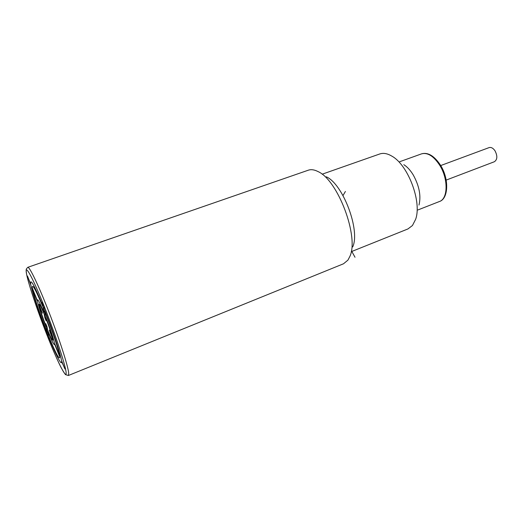 <?xml version="1.0" encoding="UTF-8"?>
<svg xmlns="http://www.w3.org/2000/svg" width="523" height="523" viewBox="0 0 523 523"><rect width="100%" height="100%" fill="white"/><g stroke="black" fill="none" stroke-linecap="round" stroke-linejoin="round"><path stroke-width="0.78" d="M27.771 267.325L308.335 170.191C311.12 169.236 314.33 169.681 317.951 171.537C337.871 179.984 359.288 236.958 349.861 256.44L347.919 260.134L343.513 263.782L68.415 375.481L68.716 373.206C68.082 366.133 59.426 339.087 49.09 312.447C38.767 285.767 29.465 266.39 27.771 267.325L26.346 268.999C26.536 269.77 25.719 268.083 26.595 274.235C29.87 291.161 50.96 348.05 61.302 367.957C63.878 372.487 65.362 374.743 65.754 374.716L68.415 375.481M322.175 174.192L379.763 153.971C383.339 152.742 387.38 153.468 391.884 156.148C408.13 164.974 422.035 201.983 415.628 219.32L412.451 225.518L407.94 228.943L351.286 251.661M403.808 164.667C407.227 166.798 410.378 170.23 413.255 174.963C419.296 185.979 421.211 196.007 418.988 205.062M440.712 165.549L489.083 147.61C491.149 147.035 493.124 148.101 495.013 150.807C497.615 155.972 497.412 159.613 494.385 161.731L446.178 180.089M326.326 176.813C343.036 184.031 360.504 230.512 352.692 246.954M351.515 250.896L355.019 257.257M345.402 191.47L342.996 195.55M39.323 306.197L42.435 313.166L39.062 304.798C39.048 302.824 40.761 305.922 44.2 314.088L44.73 317.343L46.109 320.749L45.593 317.526C49.26 326.98 51.627 334.007 52.699 338.623L49.254 330.072L52.875 339.813C52.699 341.297 50.94 338.028 47.593 330.02L47.109 326.993L45.763 323.652L46.253 326.672C42.794 317.768 40.487 310.95 39.323 306.197M32.661 289.664L37.649 302.039C39.101 308.06 42.049 316.775 46.501 328.183L47.227 332.615C40.722 316.317 34.191 297.116 32.661 289.664M43.102 307.367L43.939 312.46C39.467 301.836 37.296 297.92 37.414 300.705L32.406 288.291C31.89 282.773 35.453 289.141 43.108 307.38M30.752 284.185L27.451 275.994L31.014 285.578C32.74 294.011 40.134 315.709 47.462 334.06L47.926 336.917L49.214 340.127L48.763 337.302C56.039 355.32 62.06 366.93 61.551 361.341L64.963 369.042L61.407 360.229C60.478 353.587 52.411 329.451 44.252 309.171L43.69 305.68L42.252 302.124L42.827 305.654C34.093 284.839 30.066 277.68 30.752 284.185M45.331 315.918L44.527 310.884C51.679 328.699 58.739 349.802 59.648 355.862L54.405 342.853C53.111 337.1 50.084 328.124 45.331 315.918M54.569 344.029L59.799 356.993C59.491 360.386 55.739 353.345 48.534 335.871L47.828 331.484C52.137 341.839 54.385 346.023 54.569 344.029M26.608 274.274C28.791 285.375 38.833 314.781 48.704 339.355C58.583 364.021 66.983 380.411 66.088 372.219C65.368 364.472 54.124 330.739 42.794 302.837C31.452 274.817 24.261 262.781 26.608 274.274M399.69 161.725L421.531 153.867C427.553 152.258 433.6 156.024 439.673 165.176C448.44 178.866 448.048 198.858 439.438 201.512L417.831 209.984M440.471 165.15C449.329 179.016 448.459 198.832 439.438 201.512M421.531 153.867C427.912 152.049 434.214 155.795 440.451 165.118"/></g></svg>
